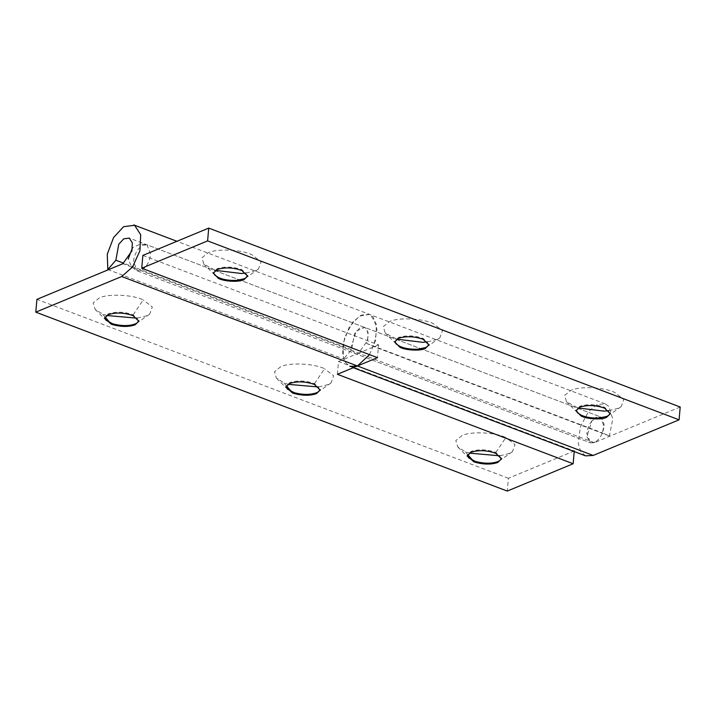 <?xml version="1.0" encoding="UTF-8"?>
<svg xmlns="http://www.w3.org/2000/svg" width="716" height="716" viewBox="0 0 716 716"><rect width="100%" height="100%" fill="white"/><g stroke="black" fill="none" stroke-linecap="round" stroke-linejoin="round"><path stroke-width="0.54" stroke-dasharray="3.58 2.69" d="M595.318 442.139L590.485 442.855L586.825 433.422C587.908 425.93 590.968 420.56 596.016 417.303L600.357 416.855L604.009 426.297C603.06 433.368 600.16 438.657 595.318 442.139M138.788 320.795L133.167 314.807C124.387 311.728 116.117 311.388 108.358 313.787L104.688 317.815M133.167 314.807L143.218 299.941C133.006 294.688 107.928 293.453 99.247 297.99L93.143 302.931L95.094 309.339L102.415 313.93L106.612 315.496M137.293 318.181L146.395 315.881L149.698 314.118L152.32 306.967L143.218 299.941M320.124 389.611L314.503 383.615C305.723 380.545 297.453 380.205 289.694 382.604L286.024 386.631M314.503 383.615L324.563 368.758C314.342 363.504 289.273 362.269 280.582 366.807L274.488 371.747L276.43 378.155L283.751 382.747L287.948 384.313M318.629 386.998L327.731 384.698L331.043 382.926L333.665 375.784L324.563 368.758M501.46 458.428L495.848 452.431C487.068 449.362 478.798 449.022 471.03 451.42L467.36 455.448M495.848 452.431L505.899 437.574C495.687 432.321 470.609 431.086 461.918 435.623L455.824 440.564L457.775 446.972L465.087 451.563L469.293 453.13M499.965 455.815L509.067 453.514L512.379 451.742L515.001 444.6L505.899 437.574M337.397 374.298L338.516 361.499L574.259 450.964L574.205 451.554M369.51 354.644L375.658 340.261L376.437 324.169L370.342 314.736L369.554 314.396L359.325 316.159L349.31 327.006L343.018 343.68L343.555 359.002L107.821 269.538M338.516 361.499L358.564 353.185L367.675 340.333L368.06 332.287L365.008 327.57L359.504 328.277L354.492 333.701L351.619 349.694L343.555 359.002M574.259 450.964L508.396 478.279L507.277 491.069M351.619 349.694L123.796 263.246M508.396 478.279L36.919 299.36M247.593 275.669L241.972 269.672C233.192 266.603 224.922 266.262 217.163 268.661L213.493 272.68M246.098 273.056L255.2 270.755L258.512 268.983L261.134 261.841L252.032 254.815C241.811 249.562 216.733 248.327 208.052 252.864L201.948 257.796L203.899 264.204L215.418 270.371M428.929 344.486L423.308 338.489C414.537 335.419 406.258 335.079 398.499 337.478L394.829 341.496M427.434 341.872L436.536 339.572L439.848 337.8L442.47 330.658L433.368 323.632C423.156 318.378 398.078 317.143 389.388 321.681L383.293 326.612L385.244 333.021L396.762 339.187M610.274 413.302L604.653 407.306C595.873 404.236 587.603 403.896 579.835 406.285L576.165 410.313M608.77 410.689L617.872 408.389L621.184 406.616L623.806 399.474L614.704 392.449C604.492 387.195 579.414 385.96 570.724 390.497L564.629 395.429L566.58 401.837L578.098 408.004M142.86 255.415L378.603 344.879L377.484 357.669M378.603 344.879L358.564 353.185L354.742 353.4L351.1 347.206L356.273 331.186L364.614 327.391L366.467 328.733L368.337 334.99L366.655 343.456L373.636 346.526L609.379 435.981L602.398 432.92L604.08 424.454L602.21 418.198L600.357 416.855L147.004 244.809L150.664 254.252C149.707 261.331 146.816 266.612 141.974 270.102L137.141 270.818L133.48 261.376C134.554 253.894 137.615 248.515 142.663 245.266L147.004 244.809L140.399 244.013L132.496 247.736M353.265 367.711L349.811 366.404L344.826 361.866L342.517 354.008L344.602 337.379L352.872 321.985L361.258 315.103L369.546 314.387L373.26 317.081L377.001 329.584L373.636 346.526M680.2 407.019L594.298 442.649L590.485 442.855L586.834 436.662L592.016 420.65L600.357 416.855L128.871 237.936M585.554 455.859L580.56 451.331L578.26 443.473L580.345 426.834L588.615 411.44L597.001 404.558L605.288 403.851L608.994 406.536L612.744 419.048L609.379 435.981M366.655 343.456L602.398 432.92M105.055 316.973L102.415 313.93M286.391 385.79L283.751 382.747M467.736 454.606L465.087 451.563M594.298 442.649L122.821 263.73M354.742 353.4L590.485 442.855L137.141 270.818L131.61 266.978L128.218 259.004M138.859 320.374L138.788 321.224M104.608 318.235L104.688 317.385M95.094 309.339L105.995 320.24M149.698 314.118L137.078 322.961M320.195 389.191L320.124 390.041M285.952 387.052L286.024 386.201M276.43 378.155L287.331 389.056M331.043 382.926L318.414 391.777M501.54 458.007L501.46 458.858M467.288 455.868L467.36 455.018M457.775 446.972L468.667 457.873M512.379 451.742L499.75 460.594M605.288 403.851L176.924 241.292M214.8 275.114L203.899 264.204M258.512 268.983L245.883 277.835M247.664 275.248L247.593 276.099M213.422 273.109L213.493 272.25M396.136 343.931L385.244 333.021M439.848 337.8L427.219 346.651M429.009 344.065L428.929 344.915M394.758 341.926L394.829 341.067M577.481 412.747L566.58 401.837M621.184 406.616L608.564 415.468M610.345 412.872L610.274 413.732M576.094 410.742L576.165 409.883"/><path stroke-width="1.07" d="M104.688 317.815L105.995 320.24L112.779 323.82C121.407 326.102 128.88 326.156 135.19 323.972L137.078 322.961L138.788 320.795M135.118 324.822L138.788 321.224L133.095 315.658C124.316 312.579 116.046 312.239 108.277 314.637L104.608 318.235L111.105 324.124L112.707 324.679C121.335 326.952 128.808 327.006 135.118 324.822M106.612 315.496L137.293 318.181M286.024 386.631L287.331 389.056L294.115 392.637C302.743 394.919 310.216 394.972 316.535 392.789L318.414 391.777L320.124 389.611M316.454 393.639L320.124 390.041L314.431 384.474C305.651 381.395 297.382 381.055 289.622 383.454L285.952 387.052L292.441 392.941L294.043 393.496C302.671 395.769 310.144 395.823 316.454 393.639M287.948 384.313L318.629 386.998M467.36 455.448L468.667 457.873L475.46 461.453C484.088 463.735 491.552 463.78 497.871 461.605L499.75 460.594L501.46 458.428M497.79 462.455L501.46 458.858L495.767 453.291C486.987 450.212 478.718 449.872 470.958 452.27L467.288 455.868L473.777 461.757L475.379 462.312C484.007 464.586 491.48 464.639 497.79 462.455M469.293 453.13L499.965 455.815M574.259 450.964L573.14 463.753L337.397 374.298L357.436 365.983L369.51 354.644M115.876 260.239L118.758 244.245L123.761 238.813L129.265 238.106L132.317 242.822L131.932 250.869L122.821 263.73L36.919 299.36L35.8 312.149L121.702 276.519L132.585 266.943L139.924 250.797L140.703 234.714L134.599 225.28L123.591 226.695L113.576 237.551L107.275 254.216L107.821 269.538L115.876 260.239L123.796 263.246M35.8 312.149L507.277 491.069L573.14 463.753M108.331 269.735L107.821 269.538M213.493 272.68L214.8 275.114L218.478 277.513C223.079 279.634 228.986 280.6 236.19 280.404L243.995 278.846L245.883 277.835L247.593 275.669M215.418 270.371L241.489 273.503L246.098 273.056M243.923 279.696L247.593 276.099L241.901 270.532C233.121 267.453 224.851 267.113 217.082 269.511L213.422 273.109L218.398 278.363C224.054 281.504 238.813 282.364 243.923 279.696M394.829 341.496L396.136 343.931L399.814 346.329C404.415 348.45 410.322 349.417 417.535 349.22L425.34 347.654L427.219 346.651L428.929 344.486M396.762 339.187L422.825 342.32L427.434 341.872M425.259 348.513L428.929 344.915L423.237 339.339C414.457 336.269 406.187 335.929 398.427 338.328L394.758 341.926L399.743 347.179C405.39 350.321 420.149 351.18 425.259 348.513M576.165 410.313L577.481 412.747L581.15 415.146C585.751 417.267 591.658 418.233 598.871 418.037L606.676 416.47L608.564 415.468L610.274 413.302M578.098 408.004L604.161 411.136L608.77 410.689M606.604 417.33L610.274 413.732L604.572 408.156C595.802 405.086 587.523 404.746 579.763 407.144L576.094 410.742L581.079 415.996C586.726 419.137 601.485 419.997 606.604 417.33M141.741 268.205L207.604 240.898L208.723 228.1L142.86 255.415L141.741 268.205L377.484 357.669L357.436 365.983L349.811 366.404M121.702 276.519L593.179 455.448L585.554 455.859L353.265 367.711M593.179 455.448L679.081 419.818L680.2 407.019L208.723 228.1M207.604 240.898L679.081 419.818M110.157 322.862L105.055 316.973M291.493 391.679L286.391 385.79M472.837 460.495L467.736 454.606M132.496 247.736L128.218 259.004M176.924 241.292L133.811 224.931"/></g></svg>
